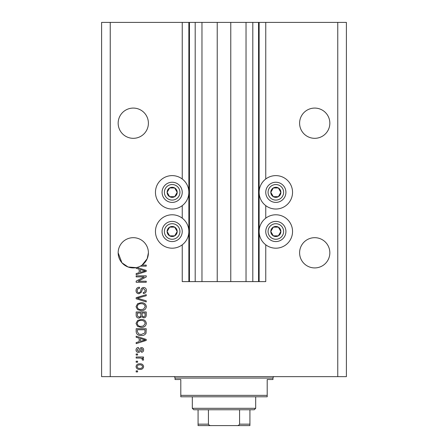 <?xml version="1.0" encoding="UTF-8"?>
<svg xmlns="http://www.w3.org/2000/svg" width="448" height="448" viewBox="0 0 448 448"><rect width="100%" height="100%" fill="white"/><g stroke="black" fill="none" stroke-linecap="round" stroke-linejoin="round"><path stroke-width="0.67" d="M201.97 22.4L201.97 281.602L217.23 281.602L217.23 22.4L182.241 22.4L182.241 178.998M182.241 205.638L182.241 218.17M182.241 244.81L182.241 281.602L189.442 281.602L189.442 22.4M195.199 22.4L195.199 281.602L189.442 281.602M201.97 281.602L195.199 281.602M217.23 281.602L230.77 281.602L230.77 22.4L217.23 22.4M252.801 22.4L252.801 281.602L258.558 281.602L258.558 22.4L246.03 22.4L246.03 281.602L230.77 281.602M246.03 22.4L230.77 22.4M252.801 281.602L246.03 281.602M258.558 22.4L259.134 22.4L259.134 281.602L258.558 281.602M265.759 244.81L265.759 281.602L259.134 281.602M337.758 22.4L337.758 376.639L346.399 376.639L346.399 22.4L265.759 22.4L265.759 178.998M265.759 205.638L265.759 218.17M265.759 22.4L259.134 22.4M329.84 123.2A15.12 15.12 0 0 0 314.72 108.08A15.12 15.12 0 0 0 299.6 123.2A15.12 15.12 0 0 0 314.72 138.32A15.12 15.12 0 0 0 329.84 123.2M148.4 123.2A15.12 15.12 0 0 0 133.28 108.08A15.12 15.12 0 0 0 118.16 123.2A15.12 15.12 0 0 0 133.28 138.32A15.12 15.12 0 0 0 148.4 123.2M329.84 252.801A15.12 15.12 0 0 0 314.72 237.681A15.12 15.12 0 0 0 299.6 252.801A15.12 15.12 0 0 0 314.72 267.921A15.12 15.12 0 0 0 329.84 252.801M148.4 252.801A15.12 15.12 0 0 0 133.28 237.681A15.12 15.12 0 0 0 118.16 252.801L121.929 262.791L128.066 266.991L136.158 267.641A15.12 15.12 0 0 0 148.4 252.801L147.185 258.742L142.066 265.104L146.238 265.104L146.238 266.151L140.375 266.151M275.839 175.616A16.705 16.705 0 0 0 259.134 192.321A16.705 16.705 0 0 0 275.839 209.026A16.705 16.705 0 0 0 292.544 192.321A16.705 16.705 0 0 0 275.839 175.616M275.839 214.782A16.705 16.705 0 0 1 292.544 231.487A16.705 16.705 0 0 1 275.839 248.192A16.705 16.705 0 0 1 259.134 231.487A16.705 16.705 0 0 1 275.839 214.782M172.161 209.026A16.705 16.705 0 0 1 155.456 192.321A16.705 16.705 0 0 1 172.161 175.616A16.705 16.705 0 0 1 188.866 192.321A16.705 16.705 0 0 1 172.161 209.026M172.161 248.192A16.705 16.705 0 0 0 188.866 231.487A16.705 16.705 0 0 0 172.161 214.782A16.705 16.705 0 0 0 155.456 231.487A16.705 16.705 0 0 0 172.161 248.192M136.976 267.462L146.238 270.418L146.238 271.438L136.158 274.663L136.158 273.571L139.171 272.692L139.171 269.17L136.158 268.29L136.158 267.641A15.12 15.12 0 0 1 118.16 252.801M144.183 276.886L136.158 276.886L136.158 275.839L146.238 275.839L146.238 276.954L138.208 281.21L146.238 281.21L146.238 282.257L136.158 282.257L136.158 281.131L144.183 276.886M138.964 293.776C137.06 293.586 136.086 292.527 136.03 290.601C136.158 288.478 137.295 287.353 139.434 287.23L139.563 288.277C138.085 288.411 137.301 289.218 137.206 290.69C137.194 291.9 137.771 292.583 138.936 292.729C140.106 292.415 140.739 291.575 140.84 290.209C141.109 288.568 142.027 287.661 143.612 287.493C145.382 287.644 146.306 288.618 146.373 290.416C146.278 292.331 145.275 293.367 143.36 293.513L143.231 292.466C144.491 292.37 145.146 291.698 145.191 290.45L143.584 288.54L142.565 288.865L141.372 292.219L138.964 293.776M146.238 301.93L136.158 298.76L136.158 297.674L146.238 294.661L146.238 295.736L137.34 298.161L146.238 300.843L146.238 301.93M136.03 306.667L137.609 303.699L141.07 302.674C144.066 302.557 145.835 303.89 146.373 306.673C145.846 309.411 144.122 310.738 141.187 310.66L137.57 309.635L136.03 306.667M136.03 323.428L137.609 320.454L141.07 319.435C144.066 319.312 145.835 320.645 146.373 323.434C145.846 326.166 144.122 327.494 141.187 327.421L137.57 326.39L136.03 323.428M139.171 338.162L136.158 337.277L136.158 336.19L146.238 339.41L146.238 340.43L136.158 343.65L136.158 342.563L139.171 341.678L139.171 338.162M137.598 371.93L136.158 371.93L136.158 370.882L137.598 370.882L137.598 371.93M337.758 376.639L101.601 376.639L101.601 22.4L110.242 22.4L110.242 376.639M182.241 22.4L110.242 22.4M139.899 369.438C137.715 369.578 136.427 368.637 136.03 366.626C136.416 364.638 137.682 363.703 139.826 363.81C141.977 363.698 143.242 364.633 143.623 366.626C143.248 368.586 142.01 369.527 139.899 369.438M137.598 362.242L136.158 362.242L136.158 361.194L137.598 361.194L137.598 362.242M139.961 358.053L136.158 358.053L136.158 357.006L143.489 357.006L143.489 358.053L142.318 358.053L143.623 359.29L143.231 360.276L142.184 359.884L142.313 359.173L141.456 358.238L139.961 358.053M137.598 355.04L136.158 355.04L136.158 353.993L137.598 353.993L137.598 355.04M138.393 352.419C136.875 352.307 136.086 351.484 136.03 349.944C136.108 348.471 136.892 347.637 138.387 347.446L138.516 348.494L137.077 350.017L138.214 351.372L138.88 351.137L139.283 350.146C139.462 348.69 140.213 347.833 141.529 347.581C142.906 347.715 143.601 348.494 143.623 349.899C143.595 351.299 142.901 352.094 141.529 352.29L141.394 351.243L142.576 349.938L141.68 348.628L141.07 348.958L140.65 350.129C140.47 351.54 139.72 352.307 138.393 352.419M141.254 335.535C138.27 335.714 136.573 334.438 136.158 331.699L136.158 328.726L146.238 328.726L146.054 333.172C145.001 334.914 143.399 335.698 141.254 335.535M139.121 318.125C137.161 318.041 136.175 317.022 136.158 315.073L136.158 311.97L146.238 311.97L146.238 315.095C146.227 316.792 145.387 317.71 143.707 317.862L141.59 316.736L139.121 318.125M142.576 366.598C142.195 365.316 141.282 364.734 139.832 364.857C138.348 364.734 137.43 365.333 137.077 366.654C137.458 367.937 138.376 368.514 139.832 368.39C141.305 368.514 142.223 367.92 142.576 366.598M143.282 339.45L140.347 338.503L140.347 341.337L145.191 339.92L143.282 339.45M145.062 329.773L137.34 329.773L137.34 331.57L138.807 334.085L141.271 334.488L144.861 332.97L145.062 329.773M145.191 323.439C144.76 321.306 143.377 320.32 141.053 320.482C138.88 320.415 137.603 321.395 137.206 323.417C137.631 325.5 138.964 326.486 141.221 326.374L143.5 325.931L145.191 323.439M145.062 313.018L142.05 313.018L142.145 315.896L143.539 316.814C144.715 316.674 145.219 315.98 145.062 314.731L145.062 313.018M140.874 313.018L137.34 313.018L137.463 316.109L139.11 317.078C140.375 316.966 140.958 316.254 140.874 314.95L140.874 313.018M145.191 306.684C144.76 304.55 143.377 303.559 141.053 303.722C138.88 303.66 137.603 304.634 137.206 306.662C137.631 308.745 138.964 309.73 141.221 309.613L143.5 309.176L145.191 306.684M143.282 270.463L140.347 269.511L140.347 272.345L145.191 270.934L143.282 270.463M176.523 194.841A5.04 5.04 0 0 0 169.641 187.953A5.04 5.04 0 0 0 169.641 196.683A5.04 5.04 0 0 0 176.523 194.841M175.941 194.505L177.201 192.321L174.681 187.953L169.641 187.953L167.121 192.321L169.641 196.683L174.681 196.683L175.941 194.505M163.43 187.281A10.08 10.08 0 0 1 177.201 183.59A10.08 10.08 0 0 1 180.891 197.361A10.08 10.08 0 0 1 167.121 201.051A10.08 10.08 0 0 1 163.43 187.281A10.08 10.08 0 0 0 167.121 201.051A10.08 10.08 0 0 0 180.891 197.361M177.201 192.321L174.681 187.953L169.641 187.953L167.121 192.321L169.641 196.683L174.681 196.683L177.201 192.321M280.207 194.841A5.04 5.04 0 0 0 273.319 187.953A5.04 5.04 0 0 0 273.319 196.683A5.04 5.04 0 0 0 280.207 194.841M279.619 194.505L280.879 192.321L278.359 187.953L273.319 187.953L270.799 192.321L273.319 196.683L278.359 196.683L279.619 194.505M267.109 187.281A10.08 10.08 0 0 1 280.879 183.59A10.08 10.08 0 0 1 284.57 197.361A10.08 10.08 0 0 1 270.799 201.051A10.08 10.08 0 0 1 267.109 187.281A10.08 10.08 0 0 0 270.799 201.051A10.08 10.08 0 0 0 284.57 197.361M280.879 192.321L278.359 187.953L273.319 187.953L270.799 192.321L273.319 196.683L278.359 196.683L280.879 192.321M280.207 234.007A5.04 5.04 0 0 0 273.319 227.125A5.04 5.04 0 0 0 273.319 235.855A5.04 5.04 0 0 0 280.207 234.007M279.619 233.671L280.879 231.487L278.359 227.125L273.319 227.125L270.799 231.487L273.319 235.855L278.359 235.855L279.619 233.671M267.109 226.447A10.08 10.08 0 0 1 280.879 222.757A10.08 10.08 0 0 1 284.57 236.527A10.08 10.08 0 0 1 270.799 240.218A10.08 10.08 0 0 1 267.109 226.447A10.08 10.08 0 0 0 270.799 240.218A10.08 10.08 0 0 0 284.57 236.527M280.879 231.487L278.359 227.125L273.319 227.125L270.799 231.487L273.319 235.855L278.359 235.855L280.879 231.487M176.523 234.007A5.04 5.04 0 0 0 169.641 227.125A5.04 5.04 0 0 0 169.641 235.855A5.04 5.04 0 0 0 176.523 234.007M175.941 233.671L177.201 231.487L174.681 227.125L169.641 227.125L167.121 231.487L169.641 235.855L174.681 235.855L175.941 233.671M163.43 226.447A10.08 10.08 0 0 1 177.201 222.757A10.08 10.08 0 0 1 180.891 236.527A10.08 10.08 0 0 1 167.121 240.218A10.08 10.08 0 0 1 163.43 226.447A10.08 10.08 0 0 0 167.121 240.218A10.08 10.08 0 0 0 180.891 236.527M177.201 231.487L174.681 227.125L169.641 227.125L167.121 231.487L169.641 235.855L174.681 235.855L177.201 231.487M173.6 376.639A1.439 1.439 0 0 1 175.039 378.078L175.039 379.518L180.802 379.518L180.802 395.36L267.198 395.36L267.198 379.518L272.961 379.518L272.961 378.078L175.039 378.078M274.4 376.639A1.439 1.439 0 0 0 272.961 378.078M267.198 395.36L267.198 396.799L180.802 396.799L180.802 395.36M242.866 425.6L205.134 425.6L242.866 425.6M255.679 408.318L254.24 409.758L193.76 409.758L192.321 408.318L255.679 408.318L255.679 396.799M192.321 408.318L192.321 396.799M249.922 409.758L249.922 425.152M249.922 425.6L198.078 425.6L198.078 424.161L198.078 425.6M236.555 425.6C237.95 425.751 238.952 425.27 239.574 424.161L249.922 424.161M239.574 409.758L239.574 424.161M208.426 409.758L208.426 424.161C209.037 425.264 210.045 425.746 211.445 425.6M198.078 409.758L198.078 424.161L208.426 424.161M188.866 22.4L188.866 281.602M178.892 196.207A7.778 7.778 0 0 0 176.047 185.584A7.778 7.778 0 0 0 165.424 188.434A7.778 7.778 0 0 0 168.274 199.052A7.778 7.778 0 0 0 178.892 196.207M282.576 196.207A7.778 7.778 0 0 0 279.726 185.584A7.778 7.778 0 0 0 269.108 188.434A7.778 7.778 0 0 0 271.953 199.052A7.778 7.778 0 0 0 282.576 196.207M282.576 235.374A7.778 7.778 0 0 0 279.726 224.756A7.778 7.778 0 0 0 269.108 227.601A7.778 7.778 0 0 0 271.953 238.224A7.778 7.778 0 0 0 282.576 235.374M178.892 235.374A7.778 7.778 0 0 0 176.047 224.756A7.778 7.778 0 0 0 165.424 227.601A7.778 7.778 0 0 0 168.274 238.224A7.778 7.778 0 0 0 178.892 235.374"/></g></svg>
